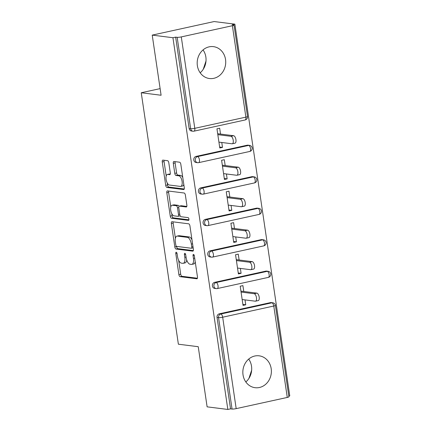 <?xml version="1.0" encoding="UTF-8"?>
<svg xmlns="http://www.w3.org/2000/svg" width="431" height="431" viewBox="0 0 431 431"><rect width="100%" height="100%" fill="white"/><g stroke="black" fill="none" stroke-linecap="round" stroke-linejoin="round"><path stroke-width="0.65" d="M176.231 252.232A1.417 0.625 -102.4 0 0 176.134 252.237A1.417 0.625 -102.4 0 0 175.783 253.536L178.892 274.585A2.02 0.894 -102.4 0 0 180.115 276.68L196.827 278.787A2.02 0.894 -102.4 0 0 196.967 278.782A2.02 0.894 -102.4 0 0 197.463 276.923L194.354 255.874A1.417 0.625 -102.4 0 0 193.497 254.409A1.417 0.625 -102.4 0 0 193.4 254.414A1.417 0.625 -102.4 0 0 193.056 255.712L193.454 258.438A6.47 2.855 -102.4 0 1 191.87 264.381A6.47 2.855 -102.4 0 1 191.423 264.402L190.028 264.225A6.47 2.855 -102.4 0 1 186.122 257.512L185.718 254.791A1.417 0.625 -102.4 0 0 184.867 253.32A1.417 0.625 -102.4 0 0 184.764 253.326A1.417 0.625 -102.4 0 0 184.42 254.624L184.824 257.35A6.47 2.855 -102.4 0 1 183.234 263.298A6.47 2.855 -102.4 0 1 182.787 263.314L181.392 263.136A6.47 2.855 -102.4 0 1 177.486 256.423L177.082 253.703A1.417 0.625 -102.4 0 0 176.231 252.232M197.371 65.674A16.066 14.245 97.2 0 0 209.45 78.528A16.066 14.245 97.2 0 0 225.537 59.505A16.066 14.245 97.2 0 0 213.458 46.645A16.066 14.245 97.2 0 0 197.371 65.674M203.055 49.904A16.066 14.245 -82.8 0 1 205.862 57.027A16.066 14.245 -82.8 0 1 200.178 72.796M243.025 374.841A16.066 14.245 97.2 0 0 255.104 387.701A16.066 14.245 97.2 0 0 271.191 368.672A16.066 14.245 97.2 0 0 259.117 355.817A16.066 14.245 97.2 0 0 243.025 374.841M245.832 381.963A16.066 14.245 97.2 0 0 251.515 366.194A16.066 14.245 97.2 0 0 248.714 359.071M168.807 162.794A2.02 0.894 -102.4 0 0 167.589 160.698L162.896 160.111A2.02 0.894 -102.4 0 0 162.756 160.116A2.02 0.894 -102.4 0 0 162.261 161.975L165.714 185.346A2.02 0.894 -102.4 0 0 166.937 187.447L183.649 189.548A2.02 0.894 -102.4 0 0 183.789 189.543A2.02 0.894 -102.4 0 0 184.285 187.684L180.831 164.308A2.02 0.894 -102.4 0 0 179.614 162.212L173.946 161.501A2.02 0.894 -102.4 0 0 173.806 161.506A2.02 0.894 -102.4 0 0 173.31 163.365L174.787 173.364A2.02 0.894 -102.4 0 0 176.01 175.465L178.817 175.816A5.409 2.387 -102.4 0 1 182.017 181.02A5.409 2.387 -102.4 0 1 180.756 186.402A5.409 2.387 -102.4 0 1 180.384 186.418L169.383 185.028A5.409 2.387 -102.4 0 1 166.183 179.829A5.409 2.387 -102.4 0 1 167.444 174.447A5.409 2.387 -102.4 0 1 167.815 174.431L169.652 174.663A2.02 0.894 -102.4 0 0 169.792 174.657A2.02 0.894 -102.4 0 0 170.288 172.799L168.807 162.794M227.832 409.45L207.117 406.842L198.238 346.702L178.375 344.202L141.244 92.751L161.102 95.251L152.224 35.116L172.939 37.723L227.832 409.45L230.542 408.857L232.056 409.046L218.555 317.631L217.041 317.437L230.542 408.857M171.996 221.712A2.02 0.894 -102.4 0 0 171.856 221.717A2.02 0.894 -102.4 0 0 171.36 223.576L174.814 246.952A2.02 0.894 -102.4 0 0 176.031 249.048L192.743 251.154A2.02 0.894 -102.4 0 0 192.883 251.149A2.02 0.894 -102.4 0 0 193.379 249.29L189.931 225.914A2.02 0.894 -102.4 0 0 188.708 223.818L171.996 221.712M170.261 216.152L166.813 192.776A2.02 0.894 -102.4 0 1 167.309 190.917A2.02 0.894 -102.4 0 1 167.449 190.911L184.161 193.013A2.02 0.894 -102.4 0 1 185.378 195.114L186.86 205.118A2.02 0.894 -102.4 0 1 186.364 206.972A2.02 0.894 -102.4 0 1 186.224 206.982L179.447 206.126A2.02 0.894 -102.4 0 0 179.307 206.131A2.02 0.894 -102.4 0 0 178.806 207.99L179.786 214.627A2.02 0.894 -102.4 0 0 181.009 216.723L188.067 217.612A1.417 0.625 -102.4 0 1 188.902 218.975A1.417 0.625 -102.4 0 1 188.573 220.381A1.417 0.625 -102.4 0 1 188.476 220.386L171.484 218.248A2.02 0.894 -102.4 0 1 170.261 216.152L172.071 215.753L171.754 213.631M160.127 88.619L141.244 92.751M287.272 397.441L273.777 306.021A3.092 0.431 171.6 0 0 275.414 305.39L288.91 396.811A3.092 0.431 171.6 0 1 287.272 397.441L236.183 408.631A3.092 0.431 171.6 0 1 232.056 409.046M288.808 396.094L289.756 395.884L234.868 24.158L214.153 21.55L152.224 35.116M172.939 37.723L175.649 37.131L177.163 37.319A3.092 0.431 -8.4 0 0 181.289 36.904L232.384 25.715A3.092 0.431 -8.4 0 0 234.022 25.084A3.092 0.431 -8.4 0 0 233.672 24.939L232.158 24.75L234.868 24.158M242.89 304.437L245.74 304.798L243.03 305.39L240.202 286.222L242.912 285.624L243.774 291.48M245.74 304.798L245.018 299.895M181.289 36.904L194.785 128.325A3.092 0.431 -8.4 0 1 190.658 128.74A3.092 2.737 97.2 0 0 192.98 131.213L191.472 131.019A3.092 2.737 -82.8 0 1 189.15 128.546L190.658 128.74L177.163 37.319M175.649 37.131L189.15 128.546M217.041 317.437A3.092 2.737 -82.8 0 1 219.304 313.816L270.393 302.627A3.092 2.737 -82.8 0 1 271.228 302.589L272.742 302.777A3.092 2.737 97.2 0 0 271.907 302.815L270.393 302.627M196.057 156.41L197.57 156.598A3.092 2.737 -82.8 0 0 195.308 160.219A3.092 2.737 97.2 0 0 197.63 162.692L196.116 162.503A3.092 2.737 -82.8 0 1 193.794 160.03A3.092 2.737 -82.8 0 1 196.057 156.41L247.152 145.215A3.092 2.737 -82.8 0 1 247.987 145.177L249.495 145.371A3.092 2.737 97.2 0 0 248.665 145.409L247.152 145.215M200.706 187.889L202.22 188.083A3.092 2.737 -82.8 0 0 199.957 191.703A3.092 2.737 97.2 0 0 202.279 194.176L200.765 193.982A3.092 2.737 -82.8 0 1 198.443 191.509A3.092 2.737 -82.8 0 1 200.706 187.889L251.801 176.699A3.092 2.737 -82.8 0 1 252.631 176.662L254.145 176.85A3.092 2.737 97.2 0 0 253.315 176.888L251.801 176.699M205.355 219.374L206.869 219.562A3.092 2.737 -82.8 0 0 204.606 223.183A3.092 2.737 97.2 0 0 206.928 225.655L205.415 225.467A3.092 2.737 -82.8 0 1 203.093 222.994A3.092 2.737 -82.8 0 1 205.355 219.374L256.45 208.178A3.092 2.737 -82.8 0 1 257.28 208.141L258.794 208.335A3.092 2.737 97.2 0 0 257.964 208.372L256.45 208.178M210.005 250.853L211.519 251.047A3.092 2.737 -82.8 0 0 209.256 254.667A3.092 2.737 97.2 0 0 211.578 257.14L210.064 256.946A3.092 2.737 -82.8 0 1 207.742 254.473A3.092 2.737 -82.8 0 1 210.005 250.853L261.1 239.663A3.092 2.737 -82.8 0 1 261.929 239.625L263.443 239.814A3.092 2.737 97.2 0 0 262.614 239.851L261.1 239.663M214.654 282.337L216.168 282.526A3.092 2.737 -82.8 0 0 213.905 286.146A3.092 2.737 97.2 0 0 216.227 288.619L214.713 288.431A3.092 2.737 -82.8 0 1 212.391 285.958A3.092 2.737 -82.8 0 1 214.654 282.337L265.749 271.142A3.092 2.737 -82.8 0 1 266.579 271.104L268.093 271.298A3.092 2.737 97.2 0 0 267.258 271.336L265.749 271.142M239.124 259.995L238.262 254.145L235.552 254.737L238.386 273.911L241.091 273.313L240.369 268.416M234.475 228.516L233.613 222.66L230.903 223.258L233.737 242.427L236.441 241.834L235.719 236.931M229.825 197.032L228.963 191.181L226.253 191.773L229.087 210.948L231.792 210.35L231.07 205.452M225.176 165.552L224.314 159.696L221.604 160.294L224.438 179.463L227.148 178.87L226.42 173.968M220.532 134.068L219.665 128.217L216.96 128.81L219.788 147.984L222.498 147.386L221.771 142.489M241.091 273.313L238.241 272.958M236.441 241.834L233.597 241.473M231.792 210.35L228.947 209.994M227.148 178.87L224.298 178.509M222.498 147.386L219.648 147.03M251.656 370.186L248.935 378.386M206.002 61.013L203.281 69.219M183.234 263.298L185.039 262.899A6.47 2.855 -102.4 0 0 186.709 259.974M191.87 264.381L193.675 263.987A6.47 2.855 -102.4 0 0 195.227 261.784M178.649 260.319L180.697 274.191A2.02 0.894 -102.4 0 0 181.92 276.287L197.414 278.237M176.591 246.392L176.618 246.559A2.02 0.894 -102.4 0 0 177.836 248.655L193.33 250.605M173.214 221.868A2.02 0.894 -102.4 0 0 173.165 223.183L175.401 238.321M175.789 244.937A1.417 0.625 -102.4 0 0 176.645 246.403L191.316 248.251A1.417 0.625 -102.4 0 0 191.412 248.245A1.417 0.625 -102.4 0 0 191.757 246.947L191.337 244.075A6.47 2.855 -102.4 0 0 187.426 237.362L177.4 236.102A6.47 2.855 -102.4 0 0 176.952 236.118A6.47 2.855 -102.4 0 0 175.363 242.066L175.789 244.937M193.12 247.857A1.417 0.625 -102.4 0 0 193.169 247.857L191.412 248.245M191.978 239.787A6.47 2.855 -102.4 0 0 189.236 236.964L187.426 237.362M176.952 236.118L178.757 235.725A6.47 2.855 -102.4 0 1 179.204 235.703L189.236 236.964M170.773 206.966L168.618 192.382L166.813 192.776M168.666 191.062A2.02 0.894 -102.4 0 0 168.618 192.382M186.812 206.433L181.252 205.732A2.02 0.894 -102.4 0 0 181.112 205.738A2.02 0.894 -102.4 0 0 180.982 205.792M188.929 219.821L173.289 217.854L171.484 218.248M172.411 205.242A5.409 2.387 -102.4 0 0 172.039 205.258A5.409 2.387 -102.4 0 0 170.778 210.64A5.409 2.387 -102.4 0 0 173.979 215.839L177.852 216.33A2.02 0.894 -102.4 0 0 177.992 216.319A2.02 0.894 -102.4 0 0 178.488 214.466L177.507 207.828A2.02 0.894 -102.4 0 0 176.29 205.727L172.411 205.242L174.216 204.844A5.409 2.387 -102.4 0 0 173.844 204.86L172.039 205.258M179.657 215.931A2.02 0.894 -102.4 0 0 179.797 215.926A2.02 0.894 -102.4 0 0 180.093 215.71M179.01 206.347A2.02 0.894 -102.4 0 0 178.095 205.334L176.29 205.727M174.216 204.844L178.095 205.334M172.071 215.753A2.02 0.894 -102.4 0 0 173.289 217.854M167.444 174.447L169.248 174.054A5.409 2.387 -102.4 0 1 169.62 174.038L170.24 174.113M180.756 186.402L182.566 186.003A5.409 2.387 -102.4 0 0 183.8 184.409M182.782 177.507A5.409 2.387 -102.4 0 0 180.621 175.422L178.817 175.816M175.164 161.652A2.02 0.894 -102.4 0 0 175.115 162.966L176.597 172.971A2.02 0.894 -102.4 0 0 177.814 175.067L180.621 175.422M167.223 182.949L167.519 184.953A2.02 0.894 -102.4 0 0 168.742 187.049L184.236 188.999M164.119 160.262A2.02 0.894 -102.4 0 0 164.071 161.577L166.204 176.042M254.166 293.721L256.876 293.128A3.809 1.681 77.6 0 1 259.128 296.792A3.809 1.681 77.6 0 1 258.239 300.585L255.535 301.177A3.809 1.681 -102.4 0 0 256.418 297.385A3.809 1.681 -102.4 0 0 254.166 293.721L241.064 292.073M242.168 299.54L255.271 301.188A3.809 1.681 -102.4 0 0 255.535 301.177M256.876 293.128L240.924 291.119M249.517 262.237L252.227 261.644A3.809 1.681 77.6 0 1 254.479 265.307A3.809 1.681 77.6 0 1 253.59 269.1L250.885 269.693A3.809 1.681 -102.4 0 0 251.769 265.9A3.809 1.681 -102.4 0 0 249.517 262.237L236.414 260.588M237.519 268.055L250.621 269.704A3.809 1.681 -102.4 0 0 250.885 269.693M252.227 261.644L236.274 259.64M244.867 230.757L247.577 230.165A3.809 1.681 77.6 0 1 249.829 233.828A3.809 1.681 77.6 0 1 248.946 237.621L246.236 238.214A3.809 1.681 -102.4 0 0 247.119 234.421A3.809 1.681 -102.4 0 0 244.867 230.757L231.77 229.109M232.869 236.576L245.972 238.224A3.809 1.681 -102.4 0 0 246.236 238.214M247.577 230.165L231.63 228.155M240.218 199.273L242.928 198.68A3.809 1.681 77.6 0 1 245.18 202.344A3.809 1.681 77.6 0 1 244.296 206.137L241.586 206.729A3.809 1.681 -102.4 0 0 242.475 202.936A3.809 1.681 -102.4 0 0 240.218 199.273L227.121 197.624M228.22 205.091L241.322 206.74A3.809 1.681 -102.4 0 0 241.586 206.729M242.928 198.68L226.981 196.676M235.568 167.794L238.278 167.201A3.809 1.681 77.6 0 1 240.53 170.865A3.809 1.681 77.6 0 1 239.647 174.657L236.937 175.25A3.809 1.681 -102.4 0 0 237.826 171.457A3.809 1.681 -102.4 0 0 235.568 167.794L222.471 166.145M223.57 173.612L236.673 175.261A3.809 1.681 -102.4 0 0 236.937 175.25M238.278 167.201L222.331 165.192M230.924 136.309L233.629 135.717A3.809 1.681 77.6 0 1 235.881 139.38A3.809 1.681 77.6 0 1 234.997 143.173L232.287 143.765A3.809 1.681 -102.4 0 0 233.176 139.973A3.809 1.681 -102.4 0 0 230.924 136.309L217.822 134.661M218.926 142.128L232.023 143.776A3.809 1.681 -102.4 0 0 232.287 143.765M233.629 135.717L217.682 133.712M176.99 253.272L175.783 253.536M194.257 255.448L193.056 255.712M185.626 254.36L184.42 254.624M219.304 313.816L220.817 314.01L271.907 302.815A3.092 1.363 -102.4 0 1 273.777 306.021L222.682 317.216L236.183 408.631M222.682 317.216A3.092 0.431 171.6 0 1 218.555 317.631A3.092 2.737 -82.8 0 1 220.817 314.01A3.092 1.363 -102.4 0 1 222.682 317.216M192.98 131.213A3.092 3.092 0 0 0 194.031 131.164A3.092 1.363 77.6 0 0 194.785 128.325L245.88 117.13L232.384 25.715M194.031 131.164L245.126 119.969A3.092 1.363 77.6 0 0 245.88 117.13A3.092 0.431 -8.4 0 0 247.518 116.499L234.022 25.084M268.368 277.381A3.092 1.363 77.6 0 0 269.127 274.542A3.092 1.363 -102.4 0 0 267.258 271.336L216.168 282.526A3.092 1.363 -102.4 0 1 218.032 285.731A3.092 1.363 77.6 0 1 217.272 288.571L268.368 277.381A3.092 3.092 0 0 0 268.093 271.298M211.578 257.14A3.092 3.092 0 0 0 212.623 257.091A3.092 1.363 77.6 0 0 213.383 254.252A3.092 1.363 -102.4 0 0 211.519 251.047L262.614 239.851A3.092 1.363 -102.4 0 1 264.478 243.057A3.092 1.363 77.6 0 1 263.718 245.896A3.092 3.092 0 0 0 263.443 239.814M206.928 225.655A3.092 3.092 0 0 0 207.979 225.607A3.092 1.363 77.6 0 0 208.733 222.768A3.092 1.363 -102.4 0 0 206.869 219.562L257.964 208.372A3.092 1.363 -102.4 0 1 259.828 211.578A3.092 1.363 77.6 0 1 259.069 214.417A3.092 3.092 0 0 0 258.794 208.335M202.279 194.176A3.092 3.092 0 0 0 203.33 194.128A3.092 1.363 77.6 0 0 204.084 191.289A3.092 1.363 -102.4 0 0 202.22 188.083L253.315 176.888A3.092 1.363 -102.4 0 1 255.179 180.093A3.092 1.363 77.6 0 1 254.419 182.933A3.092 3.092 0 0 0 254.145 176.85M197.63 162.692A3.092 3.092 0 0 0 198.68 162.643A3.092 1.363 77.6 0 0 199.434 159.804A3.092 1.363 -102.4 0 0 197.57 156.598L248.665 145.409A3.092 1.363 -102.4 0 1 250.53 148.614A3.092 1.363 77.6 0 1 249.775 151.453A3.092 3.092 0 0 0 249.495 145.371M186.057 257.081L184.824 257.35M194.693 258.164L193.454 258.438M197.096 278.728L196.827 278.787M181.92 276.287L180.115 276.68M180.697 274.191L178.892 274.585M193.013 251.095L192.743 251.154M177.836 248.655L176.031 249.048M176.618 246.559L174.814 246.952M173.165 223.183L171.36 223.576M192.996 246.677L191.757 246.947M192.571 243.806L191.337 244.075M179.204 235.703L177.4 236.102M186.494 206.923L186.224 206.982M181.252 205.732L179.447 206.126M179.722 214.191L178.488 214.466M178.768 207.553L177.507 207.828M169.922 174.603L169.652 174.663M169.62 174.038L167.815 174.431M177.814 175.067L176.01 175.465M176.597 172.971L174.787 173.364M175.115 162.966L173.31 163.365M183.918 189.489L183.649 189.548M168.742 187.049L166.937 187.447M167.519 184.953L165.714 185.346M164.071 161.577L162.261 161.975M275.414 305.39A3.092 3.092 0 0 0 272.742 302.777M216.227 288.619A3.092 3.092 0 0 0 217.272 288.571M212.623 257.091L263.718 245.896M207.979 225.607L259.069 214.417M203.33 194.128L254.419 182.933M198.68 162.643L249.775 151.453M245.126 119.969A3.092 3.092 0 0 0 247.518 116.499M181.112 205.738L179.307 206.131M179.797 215.926L177.992 216.319"/></g></svg>
